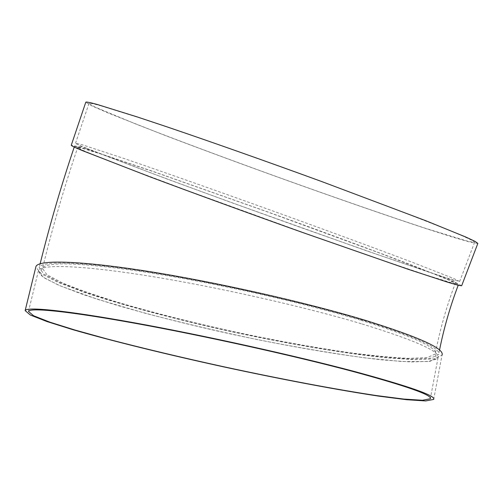 <?xml version="1.0" encoding="UTF-8"?>
<svg xmlns="http://www.w3.org/2000/svg" width="503" height="503" viewBox="0 0 503 503"><rect width="100%" height="100%" fill="white"/><g stroke="black" fill="none" stroke-linecap="round" stroke-linejoin="round"><path stroke-width="0.38" stroke-dasharray="2.52 1.89" d="M362.122 323.982C415.535 340.456 440.842 351.742 438.025 357.84L429.82 361.355L410.876 361.965L383.594 360.022C341.48 355.527 286.49 346.007 231.323 334.124C189.329 324.856 150.535 315.041 114.948 304.692L83.529 294.683L58.813 285.289L43 277.084L38.423 270.759C40.234 264.264 78.279 264.874 146.14 275.581C213.813 286.245 303.303 306.358 362.122 323.982M433.699 399.413L442.005 355.175L433.68 358.903L414.529 359.683L386.983 357.866C344.492 353.508 289.062 344.021 233.386 332.081C177.766 319.889 123.568 305.604 83.479 292.054L58.008 282.372L41.334 273.814L35.814 267.074M362.87 320.216C304.114 302.448 214.674 282.328 147.014 271.79C79.16 261.208 41.076 260.831 39.215 267.527L43.755 274.009L59.524 282.353L84.196 291.866C123.317 305.227 176.823 319.405 231.889 331.521C273.94 340.537 313.558 347.755 350.742 353.175C374.157 356.262 394.39 358.211 411.441 359.016L430.411 358.262L438.641 354.584C441.489 348.283 416.233 336.828 362.87 320.216M380.13 259.586C321.87 239.522 235.247 208.462 171.448 184.739C107.46 160.947 73.639 147.348 74.469 146.36L80.857 147.675L97.827 152.893L154.452 171.944L267.91 212.027L380.815 253.443L436.466 274.814L452.788 281.573L458.453 284.604C458.283 285.773 432.171 277.436 380.13 259.586M461.653 285.773L455.762 282.642L413.85 265.898C374.389 250.802 321.536 231.317 267.728 211.92L152.598 171.246L95.042 151.887L77.77 146.568L71.263 145.235M86.579 148.278L152.698 173.604C195.416 189.499 251.305 209.839 304.692 228.896L377.558 254.593L446.595 277.945L459.648 281.485L453.92 278.605L412.787 262.453C373.974 247.765 321.87 228.632 268.816 209.512C215.743 190.423 163.362 171.938 124.015 158.489L81.876 144.663L75.544 143.198C75.343 143.493 79.021 145.185 86.579 148.278M477.844 243.414L471.104 242.421L453.593 237.397L427.695 229.148C387.373 215.888 333.979 197.321 279.97 177.905C238.812 163.054 200.496 148.894 165.028 135.42L108.264 113.056L91.584 105.768L85.78 102.247M100.99 105.844L139.677 117.903L168.668 127.58C212.021 142.286 268.369 162.199 321.863 181.746L394.597 208.858L446.526 229.186L462.578 235.932L471.839 240.271L474.625 242.276L468.13 241.346L425.62 228.362C386.021 215.347 333.426 197.057 280.184 177.924C226.966 158.728 174.736 139.281 135.854 124.04L94.677 106.894L88.987 103.442C89.088 102.838 93.093 103.637 100.99 105.844M360.469 320.115C312.627 305.717 244.257 289.558 184.067 278.624C123.832 267.697 76.877 262.755 56.292 264.1C47.804 264.685 43.214 266.118 42.503 268.388L46.949 274.745L62.403 282.931C77.317 289.049 95.677 295.475 117.482 302.209C152.459 312.47 190.618 322.165 231.971 331.301C273.393 340.185 312.394 347.29 348.975 352.616C371.994 355.652 391.875 357.564 408.618 358.35L427.217 357.602L435.284 353.999C438.056 347.774 413.114 336.482 360.469 320.115M88.654 152.78L125.75 167.417L187.066 190.423L302.969 232.424L374.477 257.53L426.11 274.99L451.983 282.944L455.272 283.434L449.72 280.467L433.712 273.833L379.036 252.833L267.892 212.065L156.207 172.611L100.569 153.893L83.932 148.769L77.676 147.492C77.456 147.857 81.115 149.617 88.654 152.78M42.503 268.388L39.278 272.224L40.605 274.959L44.685 278.115L60.077 285.805L97.079 299.172L145.43 313.312C181.539 322.744 218.962 331.527 257.706 339.676C296.16 347.246 331.98 353.32 365.165 357.91L402.067 361.538L427.682 361.55L435.881 359.274L436.271 358.727L435.284 353.999C439.848 329.949 446.507 306.428 455.272 283.434L455.202 281.561C453.543 280.617 455.146 281.102 446.457 278.153L365.285 250.368L231.896 202.747L167.983 179.338L87.786 149.026C74.218 143.185 78.858 148.19 77.676 147.492C64.177 187.38 52.45 227.677 42.503 268.388M74.469 146.36L74.243 147.039M40.146 263.742L39.215 267.527M458.453 284.604L458.202 285.264M439.509 350.119L438.641 354.584M88.987 103.442L75.544 143.198M474.625 242.276L459.648 281.485M38.423 270.759L28.482 311.414M438.025 357.84L430.417 398.263"/><path stroke-width="0.75" d="M35.814 267.074L35.92 266.659C37.8 259.856 76.475 260.214 145.574 270.991C214.479 281.724 305.598 302.24 365.291 320.31C419.357 337.173 444.929 348.793 442.005 355.175M477.85 243.402L475.027 241.365L465.608 236.951L426.054 220.823L322.291 181.759C267.778 161.84 210.386 141.576 166.348 126.637L136.917 116.822L97.771 104.63C89.88 102.436 85.887 101.644 85.78 102.247L71.263 145.235C71.03 145.606 74.677 147.373 82.196 150.535L149.058 176.49C192.404 192.737 249.281 213.486 303.674 232.864L407.858 269.18L448.299 282.416L458.252 285.276L461.647 285.779L477.844 243.414M355.074 371.66C409.914 386.568 436.12 395.817 433.699 399.413L425.67 400.941L406.606 399.715L378.998 396.175C336.306 389.768 280.41 379.13 224.175 366.989C167.996 354.709 113.162 341.298 72.677 329.622L47.012 321.574L30.356 315.023L25.15 310.603C26.332 306.623 64.478 310.169 133.679 322.693C202.684 335.168 294.557 355.527 355.074 371.66M352.672 371.396C406.795 386.09 432.674 395.213 430.323 398.766L422.457 400.269L403.758 399.068L376.64 395.591C334.677 389.303 279.637 378.822 224.231 366.863C182.036 357.62 142.953 348.302 106.969 338.915L75.117 330.081L49.91 322.178L33.582 315.746L28.482 311.414C29.658 307.496 67.22 311.005 135.175 323.303C202.935 335.558 293.104 355.527 352.672 371.396M74.243 147.039C61.24 185.569 49.872 224.47 40.146 263.742M458.202 285.264C450.179 306.421 443.942 328.038 439.509 350.119M35.92 266.659L25.15 310.603M430.417 398.263L430.323 398.766"/></g></svg>

